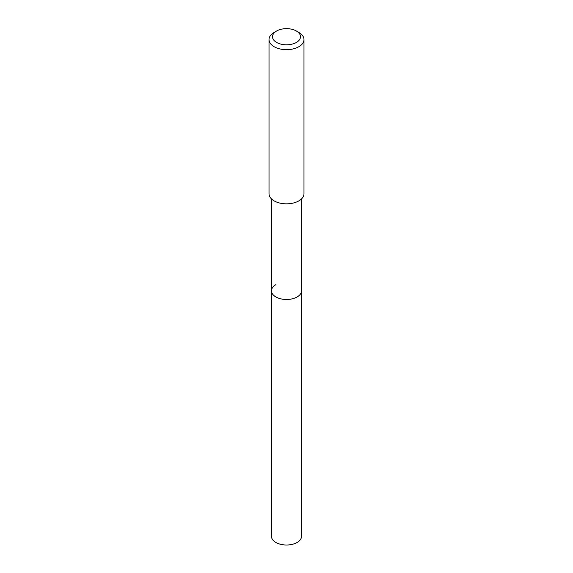 <?xml version="1.0" encoding="UTF-8"?>
<svg xmlns="http://www.w3.org/2000/svg" width="573" height="573" viewBox="0 0 573 573"><rect width="100%" height="100%" fill="white"/><g stroke="black" fill="none" stroke-linecap="round" stroke-linejoin="round"><path stroke-width="0.86" d="M271.466 198.895L271.466 536.328A15.034 8.681 0 0 0 280.749 544.35A15.034 8.681 0 0 0 297.129 542.466A15.034 8.681 0 0 0 301.534 536.328L301.534 290.812A15.034 8.681 180 0 1 297.129 296.95A15.034 8.681 180 0 1 280.749 298.827A15.034 8.681 180 0 1 271.466 290.812A15.034 8.681 180 0 1 275.871 284.674M271.466 290.812A15.034 8.681 0 0 0 280.749 298.827A15.034 8.681 0 0 0 297.129 296.95A15.034 8.681 0 0 0 301.534 290.812L301.534 198.895M269.016 39.58L269.016 193.746A17.484 10.092 0 0 0 279.81 203.071A17.484 10.092 0 0 0 298.862 200.879A17.484 10.092 0 0 0 303.984 193.746L303.984 39.58A17.484 10.092 180 0 1 298.862 46.714A17.484 10.092 180 0 1 279.81 48.906A17.484 10.092 180 0 1 269.016 39.58A17.484 10.092 180 0 1 274.138 32.446A17.484 10.092 180 0 1 274.138 32.439L276.609 31.014A13.988 8.072 180 0 1 296.391 31.014A13.988 8.072 180 0 1 296.391 42.438A13.988 8.072 180 0 1 276.609 42.438A13.988 8.072 180 0 1 276.609 31.014L274.138 32.446M296.391 31.014L298.862 32.446A17.484 10.092 180 0 1 303.984 39.58"/></g></svg>
